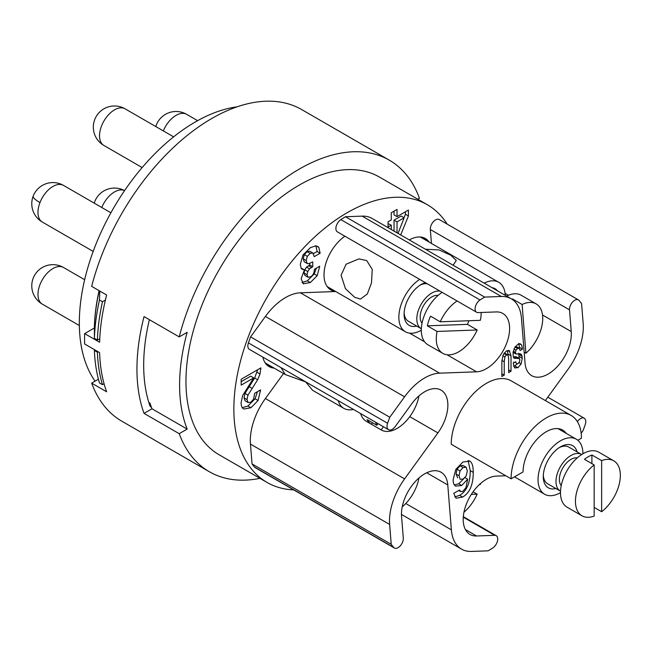 <?xml version="1.0" encoding="UTF-8"?>
<svg xmlns="http://www.w3.org/2000/svg" width="653" height="653" viewBox="0 0 653 653"><rect width="100%" height="100%" fill="white"/><g stroke="black" fill="none" stroke-linecap="round" stroke-linejoin="round"><path stroke-width="0.98" d="M94.407 326.288L94.383 326.271A164.034 94.701 -60 0 1 99.085 290.642M95.085 381.164A164.034 94.701 -60 0 1 107.043 219.979A164.034 94.701 -60 0 1 237.072 106.839M179.216 433.682L144.044 413.382L152.002 408.786L187.174 429.094L179.216 433.682A179.901 103.868 120 0 0 209.376 471.752A179.901 103.868 120 0 0 259.976 478.355M209.376 471.752L121.825 421.201A179.901 103.868 -60 0 1 91.665 383.14L106.635 391.776A179.901 103.868 -60 0 1 99.615 352.628L84.645 343.984A179.901 103.868 -60 0 1 84.645 333.618L99.615 342.262A179.901 103.868 -60 0 1 106.635 295.001L91.665 286.357A179.901 103.868 -60 0 1 301.727 109.598L389.278 160.148A179.901 103.868 120 0 0 179.216 336.907L144.044 316.599A179.901 103.868 120 0 0 144.044 413.382M417.749 199.189L419.438 198.218A179.901 103.868 120 0 0 389.278 160.148M187.174 429.094A169.323 97.762 -60 0 1 187.174 332.312L179.216 336.907M427.38 204.756L379.491 177.102A160.328 92.563 120 0 0 299.327 185.044A160.328 92.563 -60 0 0 194.594 326.329A160.328 92.563 -60 0 0 219.163 454.798L267.061 482.445A160.328 92.563 -60 0 1 242.483 353.975A160.328 92.563 -60 0 1 347.216 212.69A160.328 92.563 -60 0 1 427.38 204.756A160.328 92.563 -60 0 1 447.166 224.118M152.002 408.786A169.323 97.762 -60 0 1 151.439 407.333A8.465 4.889 -60 0 1 151.218 407.219A8.465 4.889 -60 0 1 149.766 405.333A170.376 98.366 120 0 1 149.374 319.676M149.349 319.766L149.945 320.109A169.323 97.762 -60 0 1 149.97 320.019M151.439 407.333A169.323 97.762 -60 0 1 149.945 403.064L148.811 402.411M99.232 290.732A165.087 95.314 -60 0 0 94.407 326.255L94.399 338.352L97.395 340.082A179.901 103.868 -60 0 1 102.464 301.727L105.394 300.037M84.645 333.618L94.407 327.977M91.665 383.14L98.432 379.23M99.811 291.067L99.468 299.996L102.464 301.727M99.754 338.719L97.395 340.082M99.468 299.996A179.901 103.868 120 0 0 94.399 338.352M98.113 351.763L97.395 352.179L94.399 350.449L94.399 349.616M104.072 383.752L102.464 384.682A179.901 103.868 -60 0 1 97.395 352.179M94.399 350.449A179.901 103.868 120 0 0 99.468 382.952L102.464 384.682M293.719 489.897A160.328 92.563 -60 0 1 267.061 482.445M569.506 309.857L430.327 229.505A7.412 4.277 -60 0 1 433.323 221.759A7.412 4.277 -60 0 1 439.249 219.539L578.427 299.898A7.412 4.277 120 0 0 572.51 302.11A7.412 4.277 120 0 0 569.506 309.857L571.244 331.577A32.805 18.937 -60 0 1 557.948 365.876A32.805 18.937 -60 0 1 531.738 375.679A32.805 18.937 -60 0 1 525.028 362.97L521.437 318.068A49.734 28.716 120 0 0 511.275 298.796A49.734 28.716 120 0 0 501.316 296.478L484.665 297.091A156.622 90.424 120 0 0 480.02 299.972A7.412 4.277 120 0 0 475.425 306.51A7.412 4.277 120 0 0 476.617 312.256A7.412 4.277 120 0 0 478.102 312.599L496.239 311.93A32.805 18.937 -60 0 1 502.81 313.456A32.805 18.937 -60 0 1 505.398 346.286A32.805 18.937 -60 0 1 476.568 371.81L439.583 373.165A49.734 28.716 120 0 0 404.591 396.804L389.784 417.243A156.622 90.424 120 0 0 387.588 423.258A7.412 4.277 120 0 0 388.559 429.707A7.412 4.277 120 0 0 395.253 426.531L411.431 404.207A32.805 18.937 -60 0 1 441.069 390.143A32.805 18.937 -60 0 1 437.91 432.906L404.591 478.894A49.734 28.716 120 0 0 389.637 524.441L391.22 544.292A156.622 90.424 120 0 0 393.694 547.443A7.412 4.277 120 0 0 394.379 548.014A7.412 4.277 120 0 0 400.297 545.802A7.412 4.277 120 0 0 403.301 538.056L401.562 516.343A32.805 18.937 -60 0 1 414.859 482.036A32.805 18.937 -60 0 1 441.069 472.233A32.805 18.937 -60 0 1 447.778 484.942L451.37 529.844A49.734 28.716 120 0 0 461.532 549.116A49.734 28.716 120 0 0 471.49 551.434L488.142 550.822A156.622 90.424 120 0 0 492.786 547.94A7.412 4.277 120 0 0 497.382 541.402A7.412 4.277 120 0 0 496.19 535.664A7.412 4.277 120 0 0 494.713 535.313L476.568 535.982A32.805 18.937 -60 0 1 470.005 534.456A32.805 18.937 -60 0 1 467.409 501.626A32.805 18.937 -60 0 1 496.239 476.102L505.781 475.759M430.327 229.505L431.437 243.43M409.309 239.929A32.805 18.937 -60 0 1 425.356 238.5A32.805 18.937 -60 0 1 429.192 242.132M511.275 298.796L372.088 218.437A49.734 28.716 120 0 0 362.129 216.127L345.486 216.739L484.665 297.091M476.617 312.256L337.43 231.897A7.412 4.277 -60 0 1 336.238 226.158A7.412 4.277 -60 0 1 340.833 219.62A156.622 90.424 -60 0 1 345.486 216.739M335.479 291.393A32.805 18.937 -60 0 1 330.818 289.924A32.805 18.937 -60 0 1 324.019 274.905A32.805 18.937 -60 0 1 344.89 236.206M335.683 291.516L300.396 292.813A49.734 28.716 120 0 0 265.412 316.444L250.597 336.891L389.784 417.243M388.559 429.707L249.381 349.347A7.412 4.277 -60 0 1 248.409 342.898A156.622 90.424 -60 0 1 250.597 336.891M274.146 368.112A32.805 18.937 -60 0 1 269.085 366.611A32.805 18.937 -60 0 1 262.849 357.126M394.379 548.014L255.192 467.662A7.412 4.277 -60 0 1 254.515 467.083A156.622 90.424 -60 0 1 252.042 463.932L250.45 444.089A49.734 28.716 120 0 1 265.412 398.534L283.524 373.532M308.028 277.223L307.024 274.733L307.734 271.509L309.546 268.84L312.754 266.734L312.754 261.877L308.73 263.706L307.261 263.526L306.167 260.539L307.31 256.36L310.175 253.372L312.836 252.972L314.24 256.653L320.133 253.25L318.827 247.405L317.742 246.467L315.317 245.969L310.338 247.691L303.016 254.988L300.282 264.383L301.18 268.342L302.176 269.289L304.445 269.844L301.131 278.725L303.27 283.72L310.314 282.569L317.219 275.672L319.725 266.204L314.379 269.289C314.338 272.881 313.04 275.411 310.502 276.88L308.028 277.223L304.984 275.468L304.029 273.003L304.739 269.779L306.551 267.11L309.759 265.004L309.759 263.412M260.865 367.876L241.177 379.246L241.177 385.115L253.691 377.891L242.622 395.571L241.112 402.697C241.12 406.052 242.026 408.158 243.83 409.007L250.907 407.766L258.066 400.518L260.563 389.898L254.67 393.302L253.576 399.171L250.768 402.264L248.026 402.485L247.005 399.579L247.96 395.13L257.641 379.768L260.008 374.006L260.865 367.876M245.414 400.975L248.213 402.607L245.038 400.754L244.018 397.848L244.973 393.408L254.646 378.038L257.625 369.745M400.689 234.949L408.427 215.98L408.427 210.046L397.032 216.633L397.032 209.425L391.278 212.747L391.278 219.947L388.053 221.816L388.053 227.073L391.278 225.203L391.278 229.521M581.154 433.249L583.023 430.67A156.622 90.424 120 0 0 585.219 424.662A7.412 4.277 120 0 0 584.247 418.214A7.412 4.277 120 0 0 577.554 421.389L577.383 421.626M545.361 400.567L568.216 369.027A49.734 28.716 120 0 0 583.17 323.472L581.586 303.621A156.622 90.424 120 0 0 579.113 300.478A7.412 4.277 120 0 0 578.427 299.898M577.856 440.277L581.439 438.212A49.734 28.716 120 0 0 571.138 415.447L511.275 380.887A49.734 28.716 120 0 0 472.943 394.208A49.734 28.716 120 0 0 451.231 444.26L511.095 478.829L523.069 471.915A32.805 18.937 -60 0 1 537.395 438.898A32.805 18.937 -60 0 1 562.674 430.107A32.805 18.937 -60 0 1 566.273 433.412M453.704 493.382L456.088 498.215L462.61 497.072C469.695 492.974 473.237 484.738 473.237 472.372C473.237 466.854 472.331 463.279 470.511 461.647L469.76 461.108L462.887 462.038L455.778 469.45L453.133 479.702C453.133 483.032 453.974 485.171 455.639 486.126L461.712 485.497L467.662 479.18L465.964 487.628L462.83 491.358L460.667 491.627L459.598 489.979L453.704 493.382M514.148 358.26L518.947 358.415L519.878 359.868L519.38 362.048L517.862 363.721L516.45 363.819L515.723 361.721L513.34 363.092L513.797 366.235L514.662 367.745L517.927 367.712L521.11 363.95L522.261 358.268L521.714 354.971L520.71 353.926L515.78 353.877L515.405 352.481L515.968 350.163L517.543 348.531L519.233 348.294L520.098 350.522L522.473 349.143L521.714 345.119L520.115 343.796L517.658 344.441L514.221 348.416L513.029 354.326L513.536 357.485L514.352 358.399M520.71 344.025L520.115 343.796M513.34 356.979L515.952 356.693L519.715 358.954M513.56 362.162L514.27 362.562M514.662 367.745L515.086 368.08M516.572 354.057L513.144 352.351M516.237 346.572L519.241 348.302L515.364 346.465M508.565 350.375L509.789 351.085L506.401 350.939L503.128 354.946L501.863 361.321L501.863 376.495L504.238 375.124L504.238 361.778L504.867 356.84L506.442 354.938L508.042 355.02L508.654 358.603L508.654 372.577L511.03 371.206L511.03 355.812L509.218 350.604M504.247 352.947L508.042 355.02L507.471 350.465M423.789 237.757A32.805 18.937 -60 0 1 426.197 240.41M419.903 236.982A31.744 18.333 -60 0 1 421.667 237.79L498.737 282.292A31.744 18.333 -60 0 1 502.304 285.598A31.744 18.333 120 0 1 505.275 295.336M484.175 283.149A31.744 18.333 -60 0 1 498.737 282.292M425.43 249.234L438.996 249.928L450.643 255.152L456.316 260.465L453.125 265.224M497.455 290.822A24.341 14.056 120 0 0 491.995 287.663M524.171 352.236L525.902 353.232A31.744 18.333 -60 0 0 542.651 316.256A31.744 18.333 120 0 0 536.154 303.89L521.192 295.254A31.744 18.333 120 0 0 506.622 296.111M536.154 303.89A31.744 18.333 120 0 0 522.114 304.494L512.385 298.878A31.744 18.333 -60 0 0 511.846 299.139M512.434 299.531L512.385 298.878M525.902 353.232L522.114 304.494M332.483 289.663A32.805 18.937 -60 0 1 329.39 288.944M421.299 330.206A31.744 18.333 -60 0 1 405.431 331.781L328.353 287.279A31.744 18.333 -60 0 1 327.055 286.398M405.431 331.781A31.744 18.333 -60 0 1 400.265 307.392A31.744 18.333 -60 0 1 419.667 279.378M354.644 297.286L345.445 288.65L341.07 275.231L346.139 264.196L358.97 258.882L366.7 260.588L372.251 269.371L371.492 282.969L367.337 293.972L360.448 299.066L354.644 297.286M425.323 282.643A24.341 14.056 120 0 0 421.299 284.414A24.341 14.056 120 0 0 404.093 314.224A24.341 14.056 120 0 0 416.728 326.084M440.081 291.165A21.165 12.219 -60 0 0 438.122 291.018A21.165 12.219 120 0 0 419.528 307.481A21.165 12.219 120 0 0 421.193 328.663L408.476 321.317A21.165 12.219 -60 0 1 404.134 312.86M420.14 285.124A21.165 12.219 -60 0 1 425.405 283.671A21.165 12.219 -60 0 1 427.356 283.818M438.065 295.45A16.407 9.469 -60 0 0 436.694 295.36A16.407 9.469 120 0 0 423.038 306.567A16.407 9.469 120 0 0 422.034 323.219M442.114 292.34A31.744 18.333 120 0 0 422.711 320.354A31.744 18.333 120 0 0 427.878 344.743L442.84 353.379A31.744 18.333 120 0 0 449.199 354.857A31.744 18.333 -60 0 0 477.18 329.977L467.45 324.361A31.744 18.333 -60 0 0 468.903 320.745M457.084 300.976A31.744 18.333 120 0 0 440.253 321.79L430.531 316.174A31.744 18.333 -60 0 0 427.356 325.831L467.45 324.361M427.356 325.831L437.086 331.455A31.744 18.333 120 0 0 442.84 353.379M481.163 312.485A31.744 18.333 -60 0 1 480.347 320.321L440.253 321.79M437.086 331.455L477.18 329.977M271.15 366.382A32.805 18.937 -60 0 1 267.657 365.631M305.686 381.932L285.304 374.553L266.791 363.868A31.744 18.333 -60 0 1 264.963 362.537M353.395 409.398A31.744 18.333 -60 0 1 343.862 408.37A31.744 18.333 -60 0 1 338.205 400.632M285.304 374.553L281.002 367.606M305.612 381.817L312.632 390.331L343.862 408.37M360.652 413.594A31.744 18.333 120 0 0 366.309 421.324L381.279 429.968A31.744 18.333 120 0 0 410.002 416.312A31.744 18.333 -60 0 0 418.989 395.865M375.622 422.23A31.744 18.333 120 0 0 376.863 425.274L367.133 419.659A31.744 18.333 -60 0 0 371.41 424.27L372.504 422.76M371.41 424.27L381.14 429.886A31.744 18.333 120 0 0 381.279 429.968M378.046 423.634L376.863 425.274M381.14 429.886L383.417 426.736M252.042 463.932L391.22 544.292M402.362 506.173L402.779 506.41A31.744 18.333 120 0 0 418.989 477.947M402.779 506.41L402.656 504.9M463.957 512.238A31.744 18.333 120 0 0 477.18 494.15L473.09 491.791M479.424 484.526L480.347 484.493A31.744 18.333 120 0 0 480.543 483.506M471.344 494.362L477.18 494.15M591.912 463.638L591.912 454.994A31.744 18.333 -60 0 0 584.435 459.312L594.157 464.928A31.744 18.333 -60 0 0 575.448 501.292A31.744 18.333 120 0 0 582.027 515.821L567.065 507.185A31.744 18.333 120 0 1 560.486 492.648A31.744 18.333 120 0 1 544.61 494.223A31.744 18.333 120 0 1 538.039 479.686A31.744 18.333 -60 0 1 551.891 447.738A31.744 18.333 -60 0 1 576.362 439.232A31.744 18.333 -60 0 1 582.933 453.77M577.081 451.868A24.341 14.056 120 0 0 560.486 446.856A24.341 14.056 120 0 0 543.272 476.666A24.341 14.056 120 0 0 555.915 488.526M581.684 454.529A21.165 12.219 -60 0 0 581.545 454.447A21.165 12.219 -60 0 0 565.237 460.12A21.165 12.219 -60 0 0 555.997 481.416A21.165 12.219 120 0 0 560.38 491.105L547.655 483.759A21.165 12.219 -60 0 1 543.312 475.302M559.327 447.574A21.165 12.219 -60 0 1 568.82 447.101L581.545 454.447M577.252 457.892A16.407 9.469 -60 0 0 565.416 464.218A16.407 9.469 -60 0 0 559.36 479.473A16.407 9.469 120 0 0 561.221 485.669M560.486 492.648A31.744 18.333 -60 0 1 574.346 460.7A31.744 18.333 -60 0 1 598.809 452.194L613.771 460.838A31.744 18.333 -60 0 1 620.35 475.368A31.744 18.333 120 0 1 601.642 511.732L594.157 507.405M582.027 515.821A31.744 18.333 120 0 0 594.157 516.05L594.157 464.928M601.642 511.732L601.642 460.61L591.912 454.994M601.642 460.61A31.744 18.333 -60 0 1 613.771 460.838M571.138 415.447A49.734 28.716 120 0 0 532.807 428.768A49.734 28.716 120 0 0 511.095 478.829M454.815 496.941L459.614 495.341C466.699 491.244 470.242 483.008 470.242 470.642L468.111 460.561M467.662 479.18L464.96 477.612M454.374 484.967L458.716 483.775L463.957 478.543M457.688 477.833L456.039 474.013L457.051 469.197L460.079 465.785L462.985 465.418L466.169 467.27L467.344 471.058L466.144 475.996L463.132 479.098L460.153 479.261L459.026 475.743L460.047 470.927L463.075 467.515L466.169 467.27M522.473 349.143L519.478 347.42L518.719 343.396M518.596 347.927L519.478 347.42M519.151 358.432L518.719 353.24M513.878 366.455L517.103 363.999M515.952 356.693L516.719 357.232M511.03 371.206L508.654 369.827M504.238 375.124L501.863 373.753M320.133 253.25L317.138 251.527L315.84 245.683M313.489 253.633L317.138 251.527M307.261 263.526L304.265 261.796L303.18 258.808L304.314 254.629L307.179 251.642L309.84 251.25L312.836 252.972M312.754 266.734L309.759 265.004M302.012 282.504L307.326 280.839L314.224 273.942L316.395 268.13M304.445 269.844L301.033 268.089M242.279 407.684L247.911 406.044L255.07 398.787L257.437 391.702M253.691 377.891L250.703 376.161L241.177 381.654M408.427 215.98L405.44 214.257L405.44 211.776M404.027 217.71L405.44 214.257M391.278 225.203L388.053 223.612M397.032 216.633L394.037 214.902L394.037 211.156M394.037 231.113L394.037 220.159L401.146 216.053L404.142 217.776L398.02 233.415M397.032 232.835L397.032 221.881L394.037 220.159M397.032 221.881L404.142 217.776M150.174 403.75L149.023 403.089M577.554 421.389L577.04 421.087M505.104 293.385L508.401 295.287M542.521 314.991L571.244 331.577M362.129 216.127L501.316 296.478M480.02 299.972L340.833 219.62M409.635 333.169L424.572 341.788M447.052 354.767L476.568 371.81M300.396 292.813L439.583 373.165M265.412 316.444L404.591 396.804M387.588 423.258L248.409 342.898M409.757 416.647L437.91 432.906M265.412 398.534L404.591 478.894M250.45 444.089L389.637 524.441M393.694 547.443L254.515 467.083M426.711 472.78L447.778 484.942M405.774 503.52L451.37 529.844M494.713 535.313L463.287 517.176M465.393 529.534L476.568 535.982M462.61 497.072L459.614 495.341M461.712 485.497L458.716 483.775M470.511 461.647L468.936 460.74M473.237 472.372L470.242 470.642M459.026 475.743L456.039 474.013M460.047 470.927L457.051 469.197M463.075 467.515L460.079 465.785M521.714 345.119L519.388 343.78M517.543 348.531L514.964 347.037M515.968 350.163L513.976 349.012M515.405 352.481L513.315 351.273M521.714 354.971L519.641 353.771M522.09 356.244L519.102 354.514M522.261 358.268L519.266 356.538M521.11 363.95L518.98 362.725M517.927 367.712L514.931 365.982M517.339 358.57L514.344 356.84M511.03 355.812L508.034 354.089M506.442 354.938L503.896 353.469M504.867 356.84L502.834 355.665M504.238 361.778L501.879 360.415M318.827 247.405L316.395 246.001M310.175 253.372L307.179 251.642M307.31 256.36L304.314 254.629M306.167 260.539L303.18 258.808M311.497 267.461L308.502 265.73M309.546 268.84L306.551 267.11M307.734 271.509L304.739 269.779M307.024 274.733L304.029 273.003M307.922 277.166L305.033 275.493M317.219 275.672L314.224 273.942M310.314 282.569L307.326 280.839M303.596 283.884L302.968 283.524M260.865 368.986L259.91 368.431M260.008 374.006L257.021 372.275M257.641 379.768L254.646 378.038M252.05 388.339L249.054 386.617M247.96 395.13L244.973 393.408M247.005 399.579L244.018 397.848M260.58 391.065L259.567 390.478M258.066 400.518L255.07 398.787M250.907 407.766L247.911 406.044M197.622 120.658L186.644 114.324A21.165 12.219 120 0 0 163.332 130.91M94.228 203.14A21.165 21.165 0 0 1 124.56 190.619A21.165 12.219 120 0 0 101.77 207.499M84.645 279.696L63.512 267.493A21.165 12.219 120 0 0 43.824 277.378A21.165 12.219 120 0 0 39.972 301.947A21.165 12.219 120 0 0 42.347 304.159L79.348 325.521M110.904 212.772L63.512 185.411A21.165 12.219 120 0 0 39.972 202.585A21.165 12.219 120 0 0 42.347 222.069L93.175 251.413M39.972 202.585A21.165 4.473 -158.8 0 1 33.205 196.088A21.165 21.165 0 0 0 42.347 222.069M173.625 136.852L125.082 108.822A21.165 12.219 120 0 0 114.495 109.875A21.165 12.219 120 0 0 100.668 128.519A21.165 12.219 120 0 0 103.917 145.48L142.15 167.56M584.247 418.214L547.818 397.179M401.473 514.442L461.532 549.116M496.19 535.664L463.32 516.686M576.362 439.232L558.013 428.637M544.61 494.223L514.523 476.853M460.667 491.627L458.708 490.501M515.878 353.942L512.883 352.22M519.323 358.53L516.327 356.799M186.644 114.324A21.165 21.165 0 0 0 155.798 126.56M63.512 267.493A21.165 21.165 0 0 0 35.621 297.997A21.165 21.165 0 0 0 42.347 304.159M63.512 185.411A21.165 21.165 0 0 0 33.205 196.088M125.082 108.822A21.165 21.165 0 0 0 93.33 127.155A21.165 21.165 0 0 0 103.917 145.48"/></g></svg>
